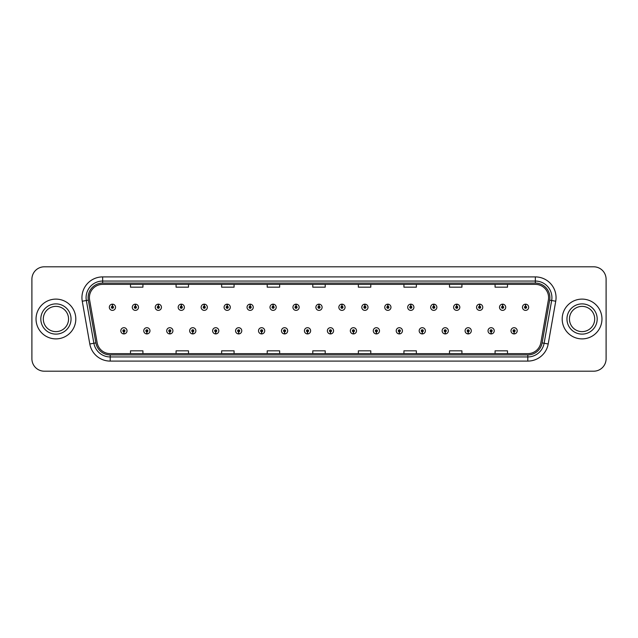 <?xml version="1.0" encoding="UTF-8"?>
<svg xmlns="http://www.w3.org/2000/svg" width="638" height="638" viewBox="0 0 638 638"><rect width="100%" height="100%" fill="white"/><g stroke="black" fill="none" stroke-linecap="round" stroke-linejoin="round"><path stroke-width="0.96" d="M146.82 331.84L146.732 333.913A3.11 3.11 0 0 0 147.003 333.913L146.907 331.84A1.037 1.037 0 0 0 147.896 330.811A1.037 1.037 0 0 0 146.868 329.774A1.037 1.037 0 0 0 145.831 330.811A1.037 1.037 0 0 0 146.82 331.84L146.844 331.218A0.415 0.415 0 0 1 146.453 330.811A0.415 0.415 0 0 1 146.868 330.396A0.415 0.415 0 0 1 147.282 330.811A0.415 0.415 0 0 1 146.884 331.218L146.907 331.84M169.772 331.84L169.684 333.913A3.11 3.11 0 0 0 169.955 333.913L169.86 331.84A1.037 1.037 0 0 0 170.848 330.811A1.037 1.037 0 0 0 169.82 329.774A1.037 1.037 0 0 0 168.783 330.811A1.037 1.037 0 0 0 169.772 331.84L169.796 331.218A0.415 0.415 0 0 1 169.405 330.811A0.415 0.415 0 0 1 169.82 330.396A0.415 0.415 0 0 1 170.226 330.811A0.415 0.415 0 0 1 169.836 331.218L169.86 331.84M192.724 331.84L192.628 333.913A3.11 3.11 0 0 0 192.899 333.913L192.812 331.84A1.037 1.037 0 0 0 193.8 330.811A1.037 1.037 0 0 0 192.764 329.774A1.037 1.037 0 0 0 191.735 330.811A1.037 1.037 0 0 0 192.724 331.84L192.748 331.218A0.415 0.415 0 0 1 192.349 330.811A0.415 0.415 0 0 1 192.764 330.396A0.415 0.415 0 0 1 193.178 330.811A0.415 0.415 0 0 1 192.788 331.218L192.812 331.84M215.676 331.84L215.58 333.913A3.11 3.11 0 0 0 215.851 333.913L215.764 331.84A1.037 1.037 0 0 0 216.753 330.811A1.037 1.037 0 0 0 215.716 329.774A1.037 1.037 0 0 0 214.679 330.811A1.037 1.037 0 0 0 215.676 331.84L215.7 331.218A0.415 0.415 0 0 1 215.301 330.811A0.415 0.415 0 0 1 215.716 330.396A0.415 0.415 0 0 1 216.13 330.811A0.415 0.415 0 0 1 215.74 331.218L215.764 331.84M238.628 331.84L238.532 333.913A3.11 3.11 0 0 0 238.803 333.913L238.716 331.84A1.037 1.037 0 0 0 239.705 330.811A1.037 1.037 0 0 0 238.668 329.774A1.037 1.037 0 0 0 237.631 330.811A1.037 1.037 0 0 0 238.628 331.84L238.652 331.218A0.415 0.415 0 0 1 238.253 330.811A0.415 0.415 0 0 1 238.668 330.396A0.415 0.415 0 0 1 239.083 330.811A0.415 0.415 0 0 1 238.692 331.218L238.716 331.84M261.58 331.84L261.484 333.913A3.11 3.11 0 0 0 261.755 333.913L261.668 331.84A1.037 1.037 0 0 0 262.657 330.811A1.037 1.037 0 0 0 261.62 329.774A1.037 1.037 0 0 0 260.583 330.811A1.037 1.037 0 0 0 261.58 331.84L261.604 331.218A0.415 0.415 0 0 1 261.205 330.811A0.415 0.415 0 0 1 261.62 330.396A0.415 0.415 0 0 1 262.035 330.811A0.415 0.415 0 0 1 261.636 331.218L261.668 331.84M284.524 331.84L284.436 333.913A3.11 3.11 0 0 0 284.707 333.913L284.62 331.84A1.037 1.037 0 0 0 285.609 330.811A1.037 1.037 0 0 0 284.572 329.774A1.037 1.037 0 0 0 283.535 330.811A1.037 1.037 0 0 0 284.524 331.84L284.556 331.218A0.415 0.415 0 0 1 284.157 330.811A0.415 0.415 0 0 1 284.572 330.396A0.415 0.415 0 0 1 284.987 330.811A0.415 0.415 0 0 1 284.588 331.218L284.62 331.84M307.476 331.84L307.388 333.913A3.11 3.11 0 0 0 307.66 333.913L307.572 331.84A1.037 1.037 0 0 0 308.561 330.811A1.037 1.037 0 0 0 307.524 329.774A1.037 1.037 0 0 0 306.487 330.811A1.037 1.037 0 0 0 307.476 331.84L307.508 331.218A0.415 0.415 0 0 1 307.109 330.811A0.415 0.415 0 0 1 307.524 330.396A0.415 0.415 0 0 1 307.939 330.811A0.415 0.415 0 0 1 307.54 331.218L307.572 331.84M330.428 331.84L330.34 333.913A3.11 3.11 0 0 0 330.612 333.913L330.524 331.84A1.037 1.037 0 0 0 331.513 330.811A1.037 1.037 0 0 0 330.476 329.774A1.037 1.037 0 0 0 329.439 330.811A1.037 1.037 0 0 0 330.428 331.84L330.46 331.218A0.415 0.415 0 0 1 330.061 330.811A0.415 0.415 0 0 1 330.476 330.396A0.415 0.415 0 0 1 330.891 330.811A0.415 0.415 0 0 1 330.492 331.218L330.524 331.84M353.38 331.84L353.293 333.913A3.11 3.11 0 0 0 353.564 333.913L353.476 331.84A1.037 1.037 0 0 0 354.465 330.811A1.037 1.037 0 0 0 353.428 329.774A1.037 1.037 0 0 0 352.391 330.811A1.037 1.037 0 0 0 353.38 331.84L353.412 331.218A0.415 0.415 0 0 1 353.013 330.811A0.415 0.415 0 0 1 353.428 330.396A0.415 0.415 0 0 1 353.843 330.811A0.415 0.415 0 0 1 353.444 331.218L353.476 331.84M376.332 331.84L376.245 333.913A3.11 3.11 0 0 0 376.516 333.913L376.42 331.84A1.037 1.037 0 0 0 377.417 330.811A1.037 1.037 0 0 0 376.38 329.774A1.037 1.037 0 0 0 375.343 330.811A1.037 1.037 0 0 0 376.332 331.84L376.364 331.218A0.415 0.415 0 0 1 375.965 330.811A0.415 0.415 0 0 1 376.38 330.396A0.415 0.415 0 0 1 376.795 330.811A0.415 0.415 0 0 1 376.396 331.218L376.42 331.84M399.284 331.84L399.197 333.913A3.11 3.11 0 0 0 399.468 333.913L399.372 331.84A1.037 1.037 0 0 0 400.369 330.811A1.037 1.037 0 0 0 399.332 329.774A1.037 1.037 0 0 0 398.295 330.811A1.037 1.037 0 0 0 399.284 331.84L399.308 331.218A0.415 0.415 0 0 1 398.917 330.811A0.415 0.415 0 0 1 399.332 330.396A0.415 0.415 0 0 1 399.747 330.811A0.415 0.415 0 0 1 399.348 331.218L399.372 331.84M422.236 331.84L422.149 333.913A3.11 3.11 0 0 0 422.42 333.913L422.324 331.84A1.037 1.037 0 0 0 423.321 330.811A1.037 1.037 0 0 0 422.284 329.774A1.037 1.037 0 0 0 421.247 330.811A1.037 1.037 0 0 0 422.236 331.84L422.26 331.218A0.415 0.415 0 0 1 421.87 330.811A0.415 0.415 0 0 1 422.284 330.396A0.415 0.415 0 0 1 422.699 330.811A0.415 0.415 0 0 1 422.3 331.218L422.324 331.84M445.188 331.84L445.101 333.913A3.11 3.11 0 0 0 445.372 333.913L445.276 331.84A1.037 1.037 0 0 0 446.265 330.811A1.037 1.037 0 0 0 445.236 329.774A1.037 1.037 0 0 0 444.2 330.811A1.037 1.037 0 0 0 445.188 331.84L445.212 331.218A0.415 0.415 0 0 1 444.822 330.811A0.415 0.415 0 0 1 445.236 330.396A0.415 0.415 0 0 1 445.651 330.811A0.415 0.415 0 0 1 445.252 331.218L445.276 331.84M468.14 331.84L468.045 333.913A3.11 3.11 0 0 0 468.316 333.913L468.228 331.84A1.037 1.037 0 0 0 469.217 330.811A1.037 1.037 0 0 0 468.18 329.774A1.037 1.037 0 0 0 467.152 330.811A1.037 1.037 0 0 0 468.14 331.84L468.164 331.218A0.415 0.415 0 0 1 467.774 330.811A0.415 0.415 0 0 1 468.18 330.396A0.415 0.415 0 0 1 468.595 330.811A0.415 0.415 0 0 1 468.204 331.218L468.228 331.84M491.093 331.84L490.997 333.913A3.11 3.11 0 0 0 491.268 333.913L491.18 331.84A1.037 1.037 0 0 0 492.169 330.811A1.037 1.037 0 0 0 491.132 329.774A1.037 1.037 0 0 0 490.104 330.811A1.037 1.037 0 0 0 491.093 331.84L491.116 331.218A0.415 0.415 0 0 1 490.718 330.811A0.415 0.415 0 0 1 491.132 330.396A0.415 0.415 0 0 1 491.547 330.811A0.415 0.415 0 0 1 491.156 331.218L491.18 331.84M514.045 331.84L513.949 333.913A3.11 3.11 0 0 0 514.22 333.913L514.132 331.84A1.037 1.037 0 0 0 515.121 330.811A1.037 1.037 0 0 0 514.084 329.774A1.037 1.037 0 0 0 513.048 330.811A1.037 1.037 0 0 0 514.045 331.84L514.068 331.218A0.415 0.415 0 0 1 513.67 330.811A0.415 0.415 0 0 1 514.084 330.396A0.415 0.415 0 0 1 514.499 330.811A0.415 0.415 0 0 1 514.108 331.218L514.132 331.84M123.868 331.84L123.78 333.913A3.11 3.11 0 0 0 124.051 333.913L123.955 331.84A1.037 1.037 0 0 0 124.952 330.811A1.037 1.037 0 0 0 123.916 329.774A1.037 1.037 0 0 0 122.879 330.811A1.037 1.037 0 0 0 123.868 331.84L123.892 331.218A0.415 0.415 0 0 1 123.501 330.811A0.415 0.415 0 0 1 123.916 330.396A0.415 0.415 0 0 1 124.33 330.811A0.415 0.415 0 0 1 123.931 331.218L123.955 331.84M135.431 306.24L135.527 304.174A3.11 3.11 0 0 0 135.256 304.174L135.344 306.24A1.037 1.037 0 0 0 134.355 307.277A1.037 1.037 0 0 0 135.392 308.314A1.037 1.037 0 0 0 136.42 307.277A1.037 1.037 0 0 0 135.431 306.24L135.408 306.862A0.415 0.415 0 0 1 135.806 307.277A0.415 0.415 0 0 1 135.392 307.691A0.415 0.415 0 0 1 134.977 307.277A0.415 0.415 0 0 1 135.368 306.862L135.344 306.24M158.383 306.24L158.479 304.174A3.11 3.11 0 0 0 158.208 304.174L158.296 306.24A1.037 1.037 0 0 0 157.307 307.277A1.037 1.037 0 0 0 158.344 308.314A1.037 1.037 0 0 0 159.372 307.277A1.037 1.037 0 0 0 158.383 306.24L158.36 306.862A0.415 0.415 0 0 1 158.75 307.277A0.415 0.415 0 0 1 158.344 307.691A0.415 0.415 0 0 1 157.929 307.277A0.415 0.415 0 0 1 158.32 306.862L158.296 306.24M181.336 306.24L181.423 304.174A3.11 3.11 0 0 0 181.152 304.174L181.248 306.24A1.037 1.037 0 0 0 180.259 307.277A1.037 1.037 0 0 0 181.288 308.314A1.037 1.037 0 0 0 182.324 307.277A1.037 1.037 0 0 0 181.336 306.24L181.312 306.862A0.415 0.415 0 0 1 181.702 307.277A0.415 0.415 0 0 1 181.288 307.691A0.415 0.415 0 0 1 180.881 307.277A0.415 0.415 0 0 1 181.272 306.862L181.248 306.24M204.288 306.24L204.375 304.174A3.11 3.11 0 0 0 204.104 304.174L204.2 306.24A1.037 1.037 0 0 0 203.211 307.277A1.037 1.037 0 0 0 204.24 308.314A1.037 1.037 0 0 0 205.276 307.277A1.037 1.037 0 0 0 204.288 306.24L204.264 306.862A0.415 0.415 0 0 1 204.654 307.277A0.415 0.415 0 0 1 204.24 307.691A0.415 0.415 0 0 1 203.825 307.277A0.415 0.415 0 0 1 204.224 306.862L204.2 306.24M227.24 306.24L227.327 304.174A3.11 3.11 0 0 0 227.056 304.174L227.152 306.24A1.037 1.037 0 0 0 226.155 307.277A1.037 1.037 0 0 0 227.192 308.314A1.037 1.037 0 0 0 228.229 307.277A1.037 1.037 0 0 0 227.24 306.24L227.216 306.862A0.415 0.415 0 0 1 227.606 307.277A0.415 0.415 0 0 1 227.192 307.691A0.415 0.415 0 0 1 226.777 307.277A0.415 0.415 0 0 1 227.176 306.862L227.152 306.24M250.192 306.24L250.279 304.174A3.11 3.11 0 0 0 250.008 304.174L250.104 306.24A1.037 1.037 0 0 0 249.107 307.277A1.037 1.037 0 0 0 250.144 308.314A1.037 1.037 0 0 0 251.181 307.277A1.037 1.037 0 0 0 250.192 306.24L250.16 306.862A0.415 0.415 0 0 1 250.559 307.277A0.415 0.415 0 0 1 250.144 307.691A0.415 0.415 0 0 1 249.729 307.277A0.415 0.415 0 0 1 250.128 306.862L250.104 306.24M273.144 306.24L273.231 304.174A3.11 3.11 0 0 0 272.96 304.174L273.048 306.24A1.037 1.037 0 0 0 272.059 307.277A1.037 1.037 0 0 0 273.096 308.314A1.037 1.037 0 0 0 274.133 307.277A1.037 1.037 0 0 0 273.144 306.24L273.112 306.862A0.415 0.415 0 0 1 273.511 307.277A0.415 0.415 0 0 1 273.096 307.691A0.415 0.415 0 0 1 272.681 307.277A0.415 0.415 0 0 1 273.08 306.862L273.048 306.24M296.096 306.24L296.184 304.174A3.11 3.11 0 0 0 295.912 304.174L296 306.24A1.037 1.037 0 0 0 295.011 307.277A1.037 1.037 0 0 0 296.048 308.314A1.037 1.037 0 0 0 297.085 307.277A1.037 1.037 0 0 0 296.096 306.24L296.064 306.862A0.415 0.415 0 0 1 296.463 307.277A0.415 0.415 0 0 1 296.048 307.691A0.415 0.415 0 0 1 295.633 307.277A0.415 0.415 0 0 1 296.032 306.862L296 306.24M319.048 306.24L319.136 304.174A3.11 3.11 0 0 0 318.864 304.174L318.952 306.24A1.037 1.037 0 0 0 317.963 307.277A1.037 1.037 0 0 0 319 308.314A1.037 1.037 0 0 0 320.037 307.277A1.037 1.037 0 0 0 319.048 306.24L319.016 306.862A0.415 0.415 0 0 1 319.415 307.277A0.415 0.415 0 0 1 319 307.691A0.415 0.415 0 0 1 318.585 307.277A0.415 0.415 0 0 1 318.984 306.862L318.952 306.24M342 306.24L342.088 304.174A3.11 3.11 0 0 0 341.816 304.174L341.904 306.24A1.037 1.037 0 0 0 340.915 307.277A1.037 1.037 0 0 0 341.952 308.314A1.037 1.037 0 0 0 342.989 307.277A1.037 1.037 0 0 0 342 306.24L341.968 306.862A0.415 0.415 0 0 1 342.367 307.277A0.415 0.415 0 0 1 341.952 307.691A0.415 0.415 0 0 1 341.537 307.277A0.415 0.415 0 0 1 341.936 306.862L341.904 306.24M364.952 306.24L365.04 304.174A3.11 3.11 0 0 0 364.769 304.174L364.856 306.24A1.037 1.037 0 0 0 363.867 307.277A1.037 1.037 0 0 0 364.904 308.314A1.037 1.037 0 0 0 365.941 307.277A1.037 1.037 0 0 0 364.952 306.24L364.92 306.862A0.415 0.415 0 0 1 365.319 307.277A0.415 0.415 0 0 1 364.904 307.691A0.415 0.415 0 0 1 364.489 307.277A0.415 0.415 0 0 1 364.888 306.862L364.856 306.24M387.896 306.24L387.992 304.174A3.11 3.11 0 0 0 387.721 304.174L387.808 306.24A1.037 1.037 0 0 0 386.819 307.277A1.037 1.037 0 0 0 387.856 308.314A1.037 1.037 0 0 0 388.893 307.277A1.037 1.037 0 0 0 387.896 306.24L387.872 306.862A0.415 0.415 0 0 1 388.271 307.277A0.415 0.415 0 0 1 387.856 307.691A0.415 0.415 0 0 1 387.441 307.277A0.415 0.415 0 0 1 387.84 306.862L387.808 306.24M410.848 306.24L410.944 304.174A3.11 3.11 0 0 0 410.673 304.174L410.76 306.24A1.037 1.037 0 0 0 409.771 307.277A1.037 1.037 0 0 0 410.808 308.314A1.037 1.037 0 0 0 411.845 307.277A1.037 1.037 0 0 0 410.848 306.24L410.824 306.862A0.415 0.415 0 0 1 411.223 307.277A0.415 0.415 0 0 1 410.808 307.691A0.415 0.415 0 0 1 410.394 307.277A0.415 0.415 0 0 1 410.784 306.862L410.76 306.24M433.8 306.24L433.896 304.174A3.11 3.11 0 0 0 433.625 304.174L433.712 306.24A1.037 1.037 0 0 0 432.724 307.277A1.037 1.037 0 0 0 433.76 308.314A1.037 1.037 0 0 0 434.789 307.277A1.037 1.037 0 0 0 433.8 306.24L433.776 306.862A0.415 0.415 0 0 1 434.175 307.277A0.415 0.415 0 0 1 433.76 307.691A0.415 0.415 0 0 1 433.346 307.277A0.415 0.415 0 0 1 433.736 306.862L433.712 306.24M456.752 306.24L456.848 304.174A3.11 3.11 0 0 0 456.577 304.174L456.664 306.24A1.037 1.037 0 0 0 455.676 307.277A1.037 1.037 0 0 0 456.712 308.314A1.037 1.037 0 0 0 457.741 307.277A1.037 1.037 0 0 0 456.752 306.24L456.728 306.862A0.415 0.415 0 0 1 457.119 307.277A0.415 0.415 0 0 1 456.712 307.691A0.415 0.415 0 0 1 456.298 307.277A0.415 0.415 0 0 1 456.688 306.862L456.664 306.24M479.704 306.24L479.792 304.174A3.11 3.11 0 0 0 479.521 304.174L479.616 306.24A1.037 1.037 0 0 0 478.628 307.277A1.037 1.037 0 0 0 479.656 308.314A1.037 1.037 0 0 0 480.693 307.277A1.037 1.037 0 0 0 479.704 306.24L479.68 306.862A0.415 0.415 0 0 1 480.071 307.277A0.415 0.415 0 0 1 479.656 307.691A0.415 0.415 0 0 1 479.25 307.277A0.415 0.415 0 0 1 479.64 306.862L479.616 306.24M502.656 306.24L502.744 304.174A3.11 3.11 0 0 0 502.473 304.174L502.569 306.24A1.037 1.037 0 0 0 501.58 307.277A1.037 1.037 0 0 0 502.608 308.314A1.037 1.037 0 0 0 503.645 307.277A1.037 1.037 0 0 0 502.656 306.24L502.632 306.862A0.415 0.415 0 0 1 503.023 307.277A0.415 0.415 0 0 1 502.608 307.691A0.415 0.415 0 0 1 502.194 307.277A0.415 0.415 0 0 1 502.592 306.862L502.569 306.24M525.608 306.24L525.696 304.174A3.11 3.11 0 0 0 525.425 304.174L525.521 306.24A1.037 1.037 0 0 0 524.524 307.277A1.037 1.037 0 0 0 525.56 308.314A1.037 1.037 0 0 0 526.597 307.277A1.037 1.037 0 0 0 525.608 306.24L525.584 306.862A0.415 0.415 0 0 1 525.975 307.277A0.415 0.415 0 0 1 525.56 307.691A0.415 0.415 0 0 1 525.146 307.277A0.415 0.415 0 0 1 525.545 306.862L525.521 306.24M112.479 306.24L112.575 304.174A3.11 3.11 0 0 0 112.304 304.174L112.392 306.24A1.037 1.037 0 0 0 111.403 307.277A1.037 1.037 0 0 0 112.44 308.314A1.037 1.037 0 0 0 113.476 307.277A1.037 1.037 0 0 0 112.479 306.24L112.455 306.862A0.415 0.415 0 0 1 112.854 307.277A0.415 0.415 0 0 1 112.44 307.691A0.415 0.415 0 0 1 112.025 307.277A0.415 0.415 0 0 1 112.416 306.862L112.392 306.24M36.039 319A19.89 19.89 0 0 0 55.929 338.89A19.89 19.89 0 0 0 75.81 319A19.89 19.89 0 0 0 55.929 299.11A19.89 19.89 0 0 0 36.039 319A19.89 19.89 0 0 0 55.929 338.89A19.89 19.89 0 0 0 75.81 319A19.89 19.89 0 0 0 55.929 299.11A19.89 19.89 0 0 0 36.039 319M562.19 319A19.89 19.89 0 0 0 582.071 338.89A19.89 19.89 0 0 0 601.961 319A19.89 19.89 0 0 0 582.071 299.11A19.89 19.89 0 0 0 562.19 319A19.89 19.89 0 0 0 582.071 338.89A19.89 19.89 0 0 0 601.961 319A19.89 19.89 0 0 0 582.071 299.11A19.89 19.89 0 0 0 562.19 319M89.4 297.619A13.254 13.254 0 0 1 102.662 284.365L535.338 284.365A13.254 13.254 0 0 1 548.393 299.924L540.857 342.678A13.254 13.254 0 0 1 527.801 353.635L110.199 353.635A13.254 13.254 0 0 1 97.143 342.678L89.607 299.924A13.254 13.254 0 0 1 89.4 297.619M88.116 297.619A14.546 14.546 0 0 0 88.339 300.147L95.875 342.901A14.546 14.546 0 0 0 110.199 354.919L527.801 354.919A14.546 14.546 0 0 0 542.125 342.901L549.661 300.147A14.546 14.546 0 0 0 535.338 283.081L102.662 283.081A14.546 14.546 0 0 0 88.116 297.619M82.262 301.224A20.711 20.711 0 0 1 102.662 276.908L535.338 276.908A20.711 20.711 0 0 1 555.738 301.224L548.202 343.978A20.711 20.711 0 0 1 527.801 361.092L110.199 361.092A20.711 20.711 0 0 1 89.798 343.978L82.262 301.224L86.337 300.498A16.572 16.572 0 0 1 102.662 281.055L535.338 281.055A16.572 16.572 0 0 1 551.663 300.498L544.118 343.252A16.572 16.572 0 0 1 527.801 356.945L110.199 356.945A16.572 16.572 0 0 1 93.882 343.252L86.337 300.498A16.572 16.572 0 0 1 86.09 297.619M606.1 279.229A12.425 12.425 0 0 0 593.675 266.804L44.325 266.804A12.425 12.425 0 0 0 31.9 279.229L31.9 358.771A12.425 12.425 0 0 0 44.325 371.196L593.675 371.196A12.425 12.425 0 0 0 606.1 358.771L606.1 279.229L606.1 358.771M312.787 284.365L312.787 287.172L325.213 287.172L325.213 284.365M267.21 284.365L267.21 287.172L279.643 287.172L279.643 284.365M221.641 284.365L221.641 287.172L234.074 287.172L234.074 284.365M176.072 284.365L176.072 287.172L188.497 287.172L188.497 284.365M130.503 284.365L130.503 287.172L142.928 287.172L142.928 284.365M358.357 284.365L358.357 287.172L370.79 287.172L370.79 284.365M403.926 284.365L403.926 287.172L416.359 287.172L416.359 284.365M449.503 284.365L449.503 287.172L461.928 287.172L461.928 284.365M495.072 284.365L495.072 287.172L507.497 287.172L507.497 284.365M325.213 353.635L325.213 350.828L312.787 350.828L312.787 353.635M279.643 353.635L279.643 350.828L267.21 350.828L267.21 353.635M234.074 353.635L234.074 350.828L221.641 350.828L221.641 353.635M188.497 353.635L188.497 350.828L176.072 350.828L176.072 353.635M142.928 353.635L142.928 350.828L130.503 350.828L130.503 353.635M370.79 353.635L370.79 350.828L358.357 350.828L358.357 353.635M416.359 353.635L416.359 350.828L403.926 350.828L403.926 353.635M461.928 353.635L461.928 350.828L449.503 350.828L449.503 353.635M507.497 353.635L507.497 350.828L495.072 350.828L495.072 353.635M31.9 279.229L31.9 358.771M593.675 266.804L44.325 266.804M44.325 371.196L593.675 371.196M115.542 307.277A3.11 3.11 0 0 0 112.575 304.174A3.11 3.11 0 0 1 115.542 307.277A3.11 3.11 0 0 1 112.44 310.379A3.11 3.11 0 0 1 109.329 307.277A3.11 3.11 0 0 1 112.304 304.174M120.805 330.811A3.11 3.11 0 0 0 123.78 333.913A3.11 3.11 0 0 1 120.805 330.811A3.11 3.11 0 0 1 123.916 327.701A3.11 3.11 0 0 1 127.018 330.811A3.11 3.11 0 0 1 124.051 333.913M68.553 319A12.624 12.624 0 0 0 55.929 306.376A12.624 12.624 0 0 0 43.304 319A12.624 12.624 0 0 0 55.929 331.624A12.624 12.624 0 0 0 68.553 319A12.624 12.624 0 0 1 55.929 331.624A12.624 12.624 0 0 1 43.304 319M138.494 307.277A3.11 3.11 0 0 0 135.527 304.174A3.11 3.11 0 0 1 138.494 307.277A3.11 3.11 0 0 1 135.392 310.379A3.11 3.11 0 0 1 132.281 307.277A3.11 3.11 0 0 1 135.256 304.174M161.446 307.277A3.11 3.11 0 0 0 158.479 304.174A3.11 3.11 0 0 1 161.446 307.277A3.11 3.11 0 0 1 158.344 310.379A3.11 3.11 0 0 1 155.233 307.277A3.11 3.11 0 0 1 158.208 304.174M184.398 307.277A3.11 3.11 0 0 0 181.423 304.174A3.11 3.11 0 0 1 184.398 307.277A3.11 3.11 0 0 1 181.288 310.379A3.11 3.11 0 0 1 178.185 307.277A3.11 3.11 0 0 1 181.152 304.174M207.35 307.277A3.11 3.11 0 0 0 204.375 304.174A3.11 3.11 0 0 1 207.35 307.277A3.11 3.11 0 0 1 204.24 310.379A3.11 3.11 0 0 1 201.137 307.277A3.11 3.11 0 0 1 204.104 304.174L204.176 305.825M143.757 330.811A3.11 3.11 0 0 0 146.732 333.913A3.11 3.11 0 0 1 143.757 330.811A3.11 3.11 0 0 1 146.868 327.701A3.11 3.11 0 0 1 149.97 330.811A3.11 3.11 0 0 1 147.003 333.913M166.709 330.811A3.11 3.11 0 0 0 169.684 333.913A3.11 3.11 0 0 1 166.709 330.811A3.11 3.11 0 0 1 169.82 327.701A3.11 3.11 0 0 1 172.922 330.811A3.11 3.11 0 0 1 169.955 333.913M189.661 330.811A3.11 3.11 0 0 0 192.628 333.913A3.11 3.11 0 0 1 189.661 330.811A3.11 3.11 0 0 1 192.764 327.701A3.11 3.11 0 0 1 195.874 330.811A3.11 3.11 0 0 1 192.899 333.913L192.828 332.254M594.696 319A12.624 12.624 0 0 0 582.071 306.376A12.624 12.624 0 0 0 569.447 319A12.624 12.624 0 0 0 582.071 331.624A12.624 12.624 0 0 0 594.696 319A12.624 12.624 0 0 1 582.071 331.624A12.624 12.624 0 0 1 569.447 319M230.302 307.277A3.11 3.11 0 0 0 227.327 304.174A3.11 3.11 0 0 1 230.302 307.277A3.11 3.11 0 0 1 227.192 310.379A3.11 3.11 0 0 1 224.09 307.277A3.11 3.11 0 0 1 227.056 304.174L227.128 305.825M253.254 307.277A3.11 3.11 0 0 0 250.279 304.174A3.11 3.11 0 0 1 253.254 307.277A3.11 3.11 0 0 1 250.144 310.379A3.11 3.11 0 0 1 247.042 307.277A3.11 3.11 0 0 1 250.008 304.174L250.08 305.825M276.206 307.277A3.11 3.11 0 0 0 273.231 304.174A3.11 3.11 0 0 1 276.206 307.277A3.11 3.11 0 0 1 273.096 310.379A3.11 3.11 0 0 1 269.994 307.277A3.11 3.11 0 0 1 272.96 304.174L273.032 305.825M212.614 330.811A3.11 3.11 0 0 0 215.58 333.913A3.11 3.11 0 0 1 212.614 330.811A3.11 3.11 0 0 1 215.716 327.701A3.11 3.11 0 0 1 218.826 330.811A3.11 3.11 0 0 1 215.851 333.913L215.78 332.254M235.566 330.811A3.11 3.11 0 0 0 238.532 333.913A3.11 3.11 0 0 1 235.566 330.811A3.11 3.11 0 0 1 238.668 327.701A3.11 3.11 0 0 1 241.778 330.811A3.11 3.11 0 0 1 238.803 333.913L238.732 332.254M258.518 330.811A3.11 3.11 0 0 0 261.484 333.913A3.11 3.11 0 0 1 258.518 330.811A3.11 3.11 0 0 1 261.62 327.701A3.11 3.11 0 0 1 264.73 330.811A3.11 3.11 0 0 1 261.755 333.913L261.684 332.254M299.158 307.277A3.11 3.11 0 0 0 296.184 304.174A3.11 3.11 0 0 1 299.158 307.277A3.11 3.11 0 0 1 296.048 310.379A3.11 3.11 0 0 1 292.938 307.277A3.11 3.11 0 0 1 295.912 304.174L295.984 305.825M322.11 307.277A3.11 3.11 0 0 0 319.136 304.174A3.11 3.11 0 0 1 322.11 307.277A3.11 3.11 0 0 1 319 310.379A3.11 3.11 0 0 1 315.89 307.277A3.11 3.11 0 0 1 318.864 304.174L318.936 305.825M345.062 307.277A3.11 3.11 0 0 0 342.088 304.174A3.11 3.11 0 0 1 345.062 307.277A3.11 3.11 0 0 1 341.952 310.379A3.11 3.11 0 0 1 338.842 307.277A3.11 3.11 0 0 1 341.816 304.174M368.006 307.277A3.11 3.11 0 0 0 365.04 304.174A3.11 3.11 0 0 1 368.006 307.277A3.11 3.11 0 0 1 364.904 310.379A3.11 3.11 0 0 1 361.794 307.277A3.11 3.11 0 0 1 364.769 304.174M390.958 307.277A3.11 3.11 0 0 0 387.992 304.174A3.11 3.11 0 0 1 390.958 307.277A3.11 3.11 0 0 1 387.856 310.379A3.11 3.11 0 0 1 384.746 307.277A3.11 3.11 0 0 1 387.721 304.174M281.47 330.811A3.11 3.11 0 0 0 284.436 333.913A3.11 3.11 0 0 1 281.47 330.811A3.11 3.11 0 0 1 284.572 327.701A3.11 3.11 0 0 1 287.682 330.811A3.11 3.11 0 0 1 284.707 333.913L284.636 332.254M304.414 330.811A3.11 3.11 0 0 0 307.388 333.913A3.11 3.11 0 0 1 304.414 330.811A3.11 3.11 0 0 1 307.524 327.701A3.11 3.11 0 0 1 310.634 330.811A3.11 3.11 0 0 1 307.66 333.913L307.588 332.254M327.366 330.811A3.11 3.11 0 0 0 330.34 333.913A3.11 3.11 0 0 1 327.366 330.811A3.11 3.11 0 0 1 330.476 327.701A3.11 3.11 0 0 1 333.586 330.811A3.11 3.11 0 0 1 330.612 333.913M350.318 330.811A3.11 3.11 0 0 0 353.293 333.913A3.11 3.11 0 0 1 350.318 330.811A3.11 3.11 0 0 1 353.428 327.701A3.11 3.11 0 0 1 356.53 330.811A3.11 3.11 0 0 1 353.564 333.913M373.27 330.811A3.11 3.11 0 0 0 376.245 333.913A3.11 3.11 0 0 1 373.27 330.811A3.11 3.11 0 0 1 376.38 327.701A3.11 3.11 0 0 1 379.482 330.811A3.11 3.11 0 0 1 376.516 333.913M413.91 307.277A3.11 3.11 0 0 0 410.944 304.174A3.11 3.11 0 0 1 413.91 307.277A3.11 3.11 0 0 1 410.808 310.379A3.11 3.11 0 0 1 407.698 307.277A3.11 3.11 0 0 1 410.673 304.174M436.863 307.277A3.11 3.11 0 0 0 433.896 304.174A3.11 3.11 0 0 1 436.863 307.277A3.11 3.11 0 0 1 433.76 310.379A3.11 3.11 0 0 1 430.65 307.277A3.11 3.11 0 0 1 433.625 304.174M459.815 307.277A3.11 3.11 0 0 0 456.848 304.174A3.11 3.11 0 0 1 459.815 307.277A3.11 3.11 0 0 1 456.712 310.379A3.11 3.11 0 0 1 453.602 307.277A3.11 3.11 0 0 1 456.577 304.174M482.767 307.277A3.11 3.11 0 0 0 479.792 304.174A3.11 3.11 0 0 1 482.767 307.277A3.11 3.11 0 0 1 479.656 310.379A3.11 3.11 0 0 1 476.554 307.277A3.11 3.11 0 0 1 479.521 304.174M505.719 307.277A3.11 3.11 0 0 0 502.744 304.174A3.11 3.11 0 0 1 505.719 307.277A3.11 3.11 0 0 1 502.608 310.379A3.11 3.11 0 0 1 499.506 307.277A3.11 3.11 0 0 1 502.473 304.174M528.671 307.277A3.11 3.11 0 0 0 525.696 304.174A3.11 3.11 0 0 1 528.671 307.277A3.11 3.11 0 0 1 525.56 310.379A3.11 3.11 0 0 1 522.458 307.277A3.11 3.11 0 0 1 525.425 304.174M396.222 330.811A3.11 3.11 0 0 0 399.197 333.913A3.11 3.11 0 0 1 396.222 330.811A3.11 3.11 0 0 1 399.332 327.701A3.11 3.11 0 0 1 402.434 330.811A3.11 3.11 0 0 1 399.468 333.913M419.174 330.811A3.11 3.11 0 0 0 422.149 333.913A3.11 3.11 0 0 1 419.174 330.811A3.11 3.11 0 0 1 422.284 327.701A3.11 3.11 0 0 1 425.386 330.811A3.11 3.11 0 0 1 422.42 333.913M442.126 330.811A3.11 3.11 0 0 0 445.101 333.913A3.11 3.11 0 0 1 442.126 330.811A3.11 3.11 0 0 1 445.236 327.701A3.11 3.11 0 0 1 448.339 330.811A3.11 3.11 0 0 1 445.372 333.913M465.078 330.811A3.11 3.11 0 0 0 468.045 333.913A3.11 3.11 0 0 1 465.078 330.811A3.11 3.11 0 0 1 468.18 327.701A3.11 3.11 0 0 1 471.291 330.811A3.11 3.11 0 0 1 468.316 333.913M488.03 330.811A3.11 3.11 0 0 0 490.997 333.913A3.11 3.11 0 0 1 488.03 330.811A3.11 3.11 0 0 1 491.132 327.701A3.11 3.11 0 0 1 494.243 330.811A3.11 3.11 0 0 1 491.268 333.913M510.982 330.811A3.11 3.11 0 0 0 513.949 333.913A3.11 3.11 0 0 1 510.982 330.811A3.11 3.11 0 0 1 514.084 327.701A3.11 3.11 0 0 1 517.195 330.811A3.11 3.11 0 0 1 514.22 333.913M535.338 276.908L535.338 283.081M86.337 300.498L88.339 300.147M110.199 361.092L110.199 354.919M527.801 354.919L527.801 361.092M542.125 342.901L548.202 343.978M89.798 343.978L95.875 342.901M549.661 300.147L555.738 301.224M102.662 276.908L102.662 283.081M71.041 319A15.113 15.113 0 0 0 55.929 303.887A15.113 15.113 0 0 0 40.816 319A15.113 15.113 0 0 0 55.929 334.113A15.113 15.113 0 0 0 71.041 319M597.184 319A15.113 15.113 0 0 0 582.071 303.887A15.113 15.113 0 0 0 566.959 319A15.113 15.113 0 0 0 582.071 334.113A15.113 15.113 0 0 0 597.184 319"/></g></svg>
